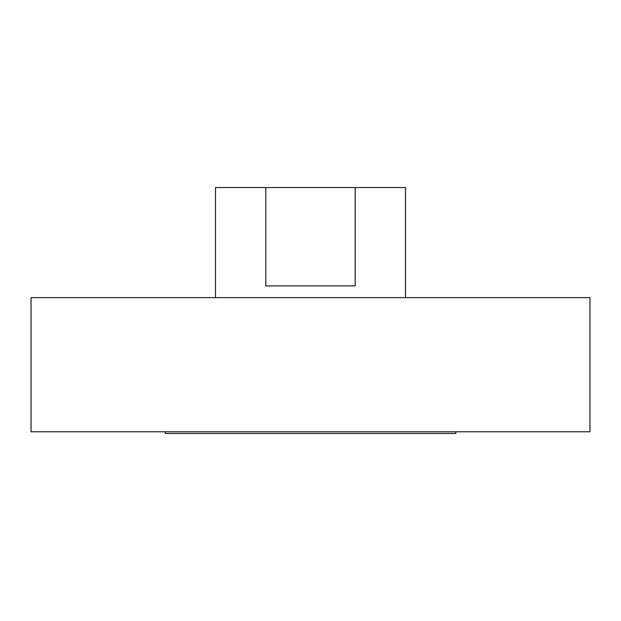 <?xml version="1.0" encoding="UTF-8"?>
<svg xmlns="http://www.w3.org/2000/svg" width="621" height="621" viewBox="0 0 621 621"><rect width="100%" height="100%" fill="white"/><g stroke="black" fill="none" stroke-linecap="round" stroke-linejoin="round"><path stroke-width="0.93" d="M405.513 297.645L405.513 187.542L215.487 187.542L215.487 297.645M355.212 187.542L355.212 285.908L265.788 285.908L265.788 187.542M31.05 297.645L31.05 431.781L589.95 431.781L589.95 297.645L31.05 297.645M455.814 431.781L455.814 433.458L165.186 433.458L165.186 431.781"/></g></svg>
